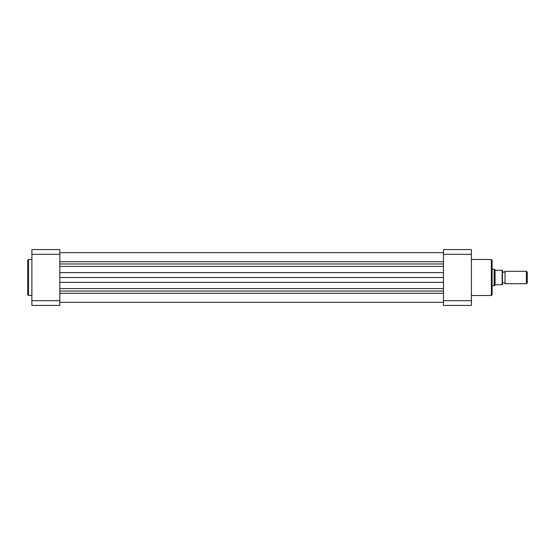 <?xml version="1.0" encoding="UTF-8"?>
<svg xmlns="http://www.w3.org/2000/svg" width="555" height="555" viewBox="0 0 555 555"><rect width="100%" height="100%" fill="white"/><g stroke="black" fill="none" stroke-linecap="round" stroke-linejoin="round"><path stroke-width="0.83" d="M59.808 293.269L443.48 293.269M59.808 261.731L443.48 261.731M59.808 277.5L443.48 277.5M502.428 283.702A1.387 1.387 0 0 1 505.015 283.702L505.015 271.298A1.387 1.387 0 0 1 502.428 271.298M505.015 271.298L526.411 271.298L527.25 272.137L527.25 282.863L526.411 283.702L526.411 271.298M505.015 283.702L526.411 283.702M492.091 269.224L494.158 269.224L494.158 285.776L492.091 285.776M502.428 270.264L502.428 284.736M494.158 269.224L495.504 270.264L502.122 270.264L502.122 284.736L495.504 284.736L494.158 285.776M495.06 270.084L495.06 284.916M492.091 260.233L492.091 294.767L491.362 295.496L491.362 259.504L492.091 260.233M443.48 300.692L443.48 249.577L471.403 249.577L471.403 305.423L443.48 305.423L443.48 300.692L471.403 300.692M471.403 254.308L443.48 254.308M27.75 277.5L27.75 260.233L28.471 259.504L28.471 295.496L27.75 294.767L27.75 277.5M31.885 300.692L31.885 249.577L59.808 249.577L59.808 305.423L31.885 305.423L31.885 300.692L59.808 300.692M59.808 254.308L31.885 254.308M59.808 266.428L443.48 266.428M59.808 272.623L443.48 272.623M59.808 263.979L443.48 263.979M59.808 291.021L443.48 291.021M59.808 288.572L443.48 288.572M59.808 282.377L443.48 282.377M59.808 252.678L443.48 252.678L59.808 252.678M59.808 302.322L443.48 302.322M471.403 259.504L491.362 259.504M471.403 295.496L491.362 295.496M31.885 259.504L28.471 259.504M31.885 295.496L28.471 295.496"/></g></svg>
